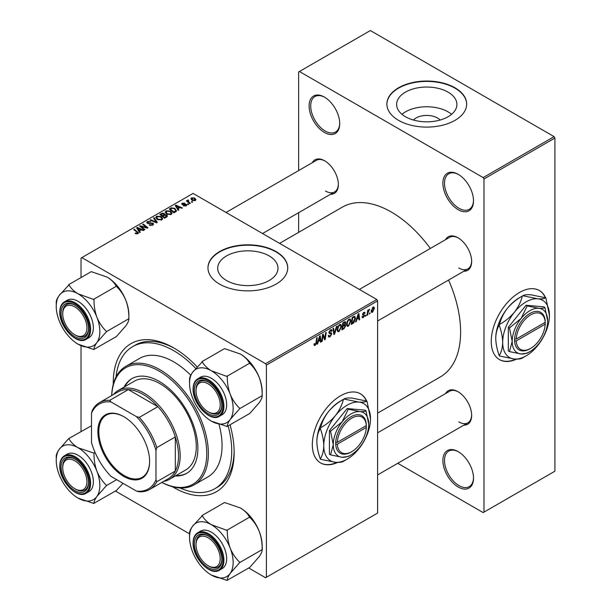 <?xml version="1.0" encoding="UTF-8"?>
<svg xmlns="http://www.w3.org/2000/svg" width="611" height="611" viewBox="0 0 611 611"><rect width="100%" height="100%" fill="white"/><g stroke="black" fill="none" stroke-linecap="round" stroke-linejoin="round"><path stroke-width="0.92" d="M458.197 487.005A21.652 12.503 60 0 1 442.883 460.488A21.652 12.503 60 0 1 458.197 451.644L458.197 451.644A21.652 12.503 60 0 1 473.51 478.169A21.652 12.503 60 0 1 458.197 487.005M458.609 451.888A20.514 11.846 -120 0 0 448.749 451.094A20.514 11.846 -120 0 0 445.602 467.53A20.514 11.846 -120 0 0 459.006 485.608A20.514 11.846 -120 0 0 469.263 486.623A20.514 11.846 -120 0 0 473.502 477.687M324.418 132.45A21.652 12.503 60 0 1 309.105 105.924A21.652 12.503 60 0 1 324.418 97.088L324.418 97.088A21.652 12.503 60 0 1 339.724 123.605A21.652 12.503 60 0 1 324.418 132.45M324.823 97.332A20.514 11.846 -120 0 0 314.963 96.538A20.514 11.846 -120 0 0 311.816 112.974A20.514 11.846 -120 0 0 325.22 131.052A20.514 11.846 -120 0 0 335.477 132.068A20.514 11.846 -120 0 0 339.724 123.132M458.197 209.688A21.652 12.503 60 0 1 442.883 183.163A21.652 12.503 60 0 1 458.197 174.326L458.197 174.326A21.652 12.503 60 0 1 473.51 200.851A21.652 12.503 60 0 1 458.197 209.688M458.609 174.57A20.514 11.846 -120 0 0 448.749 173.776A20.514 11.846 -120 0 0 445.602 190.212A20.514 11.846 -120 0 0 459.006 208.29A20.514 11.846 -120 0 0 469.263 209.306A20.514 11.846 -120 0 0 473.502 200.37M366.684 401.068A39.891 23.035 120 0 0 360.482 393.828A39.891 23.035 120 0 0 340.533 395.806A39.891 23.035 120 0 0 314.474 430.961A39.891 23.035 120 0 0 320.592 462.924A39.891 23.035 120 0 0 337.677 462.428M366.409 400.992A39.891 23.035 120 0 0 360.314 393.736M413.426 120.039A15.138 8.737 180 0 1 437.468 117.992A15.138 8.737 180 0 1 440.103 120.039M448.077 92.139A30.138 17.398 0 0 0 415.236 88.366A30.138 17.398 0 0 0 396.631 104.435A30.138 17.398 0 0 0 405.46 116.739A30.138 17.398 0 0 0 438.301 120.512A30.138 17.398 0 0 0 456.898 104.435A30.138 17.398 0 0 0 448.077 92.139M451.59 114.303A30.138 17.398 0 0 0 448.077 111.866A30.138 17.398 0 0 0 401.946 114.303M454.974 87.778A39.891 23.027 0 0 0 411.501 82.791A39.891 23.027 0 0 0 386.878 104.069A39.891 23.027 0 0 0 398.563 120.352A39.891 23.027 0 0 0 442.036 125.347A39.891 23.027 0 0 0 466.659 104.069A39.891 23.027 0 0 0 454.974 87.778M466.659 104.252A39.891 23.027 0 0 0 454.974 88.152A39.891 23.027 0 0 0 411.654 83.127A39.891 23.027 0 0 0 386.878 104.252M269.161 255.917A30.138 17.398 0 0 0 236.32 252.152A30.138 17.398 0 0 0 217.715 268.221A30.138 17.398 0 0 0 226.544 280.525A30.138 17.398 0 0 0 259.385 284.298A30.138 17.398 0 0 0 277.99 268.221A30.138 17.398 0 0 0 269.161 255.917M276.057 251.564A39.891 23.027 0 0 0 232.585 246.569A39.891 23.027 0 0 0 207.961 267.847A39.891 23.027 0 0 0 219.647 284.138A39.891 23.027 0 0 0 263.12 289.125A39.891 23.027 0 0 0 287.743 267.847A39.891 23.027 0 0 0 276.057 251.564M287.743 268.038A39.891 23.027 0 0 0 276.057 251.938A39.891 23.027 0 0 0 232.738 246.913A39.891 23.027 0 0 0 207.961 268.038M445.564 239.665A19.376 11.189 60 0 1 457.952 237.748L457.952 237.748A19.376 11.189 60 0 1 471.654 261.477A19.376 11.189 60 0 1 463.802 271.246M458.365 237.992A18.238 10.532 -120 0 0 449.643 237.305L359.367 289.431M312.267 162.702A19.376 11.189 60 0 1 324.655 160.785L324.655 160.785A19.376 11.189 60 0 1 338.357 184.514A19.376 11.189 60 0 1 330.498 194.29M325.067 161.029A18.238 10.532 -120 0 0 316.345 160.349L226.07 212.468M445.564 393.583A19.376 11.189 60 0 1 457.952 391.666L457.952 391.666A19.376 11.189 60 0 1 471.654 415.396A19.376 11.189 60 0 1 463.802 425.172M458.365 391.911A18.238 10.532 -120 0 0 449.643 391.231L377.606 432.817M230.034 424.866A85.479 49.354 60 0 1 234.15 452.575A85.479 49.354 60 0 1 173.707 487.471A85.479 49.354 60 0 1 172.439 486.723M113.279 384.25A85.479 49.354 60 0 1 173.707 347.88L173.707 347.88A85.479 49.354 60 0 1 197.086 366.814M174.929 348.598A82.065 47.375 -120 0 0 135.092 345.215L132.679 346.605A82.065 47.375 -120 0 0 116.037 376.964M377.606 413.135L440.317 376.934A98.02 56.594 -120 0 0 448.573 280.037M430.343 248.456A98.02 56.594 -120 0 0 391.307 212.017A98.02 56.594 -120 0 0 342.297 207.16L279.586 243.369M545.592 297.771A39.891 23.035 120 0 0 539.391 290.538A39.891 23.035 120 0 0 519.449 292.509A39.891 23.035 120 0 0 493.39 327.664A39.891 23.035 120 0 0 499.5 359.627A39.891 23.035 120 0 0 516.593 359.138M545.325 297.702A39.891 23.035 120 0 0 539.23 290.446M376.796 299.489L377.606 300.887L266.388 365.095L265.586 363.698L376.796 299.489L193.053 193.404L81.026 258.079L81.026 277.554M81.026 345.681L81.026 431.473M266.388 365.095L266.388 577.273L265.586 577.739L248.715 568.001M189.532 533.831L115.418 491.045M356.877 319.454L356.182 321.63L355.549 321.997L358.168 313.97L358.886 313.558L359.658 319.622L359.069 319.965L358.878 318.293L356.457 319.209M345.032 321.661L345.811 322.692L345.032 324.724L345.734 325.632L344.115 328.596L341.855 329.902L342.809 322.837L345.452 321.722M344.619 324.487L345.406 324.792M315.161 345.398L314.321 345.528L314.062 344.001L314.65 343.581L315.2 344.612L315.971 342.939L316.651 337.936L317.246 337.593L316.544 342.771L315.161 345.398L314.016 344.734M314.169 343.924L315.2 344.612M322.829 336.913L322.226 341.236L321.63 341.58L322.593 334.507L323.211 334.148L324.831 338.746L325.61 332.766L326.205 332.422L325.251 339.487L324.632 339.846L323.013 335.263L322.829 336.913L322.31 336.615M328.298 335.638L330.085 336.019L331.231 334.27L331.078 333.789L329.55 333.56L328.886 332.521L330.459 329.879L331.628 329.703L332.109 330.818L331.521 331.368L330.444 330.65L329.466 332.14L331.811 333.866L330.047 336.806L328.764 337.035L328.298 335.607L328.886 335.187L329.153 336.18L328.298 335.691M331.078 333.789L328.886 332.514M331.529 331.215L330.284 329.986M328.962 331.849L329.688 332.598M330.704 332.69L331.422 332.812M337.089 326.137L334.622 334.08L333.873 334.507L333.01 328.497L333.606 328.153L334.339 333.308L336.455 326.503L337.089 326.137M341.557 326.373L339.097 331.574L337.891 331.72L337.165 329.879L337.936 326.549L339.609 324.601L340.869 324.472L341.557 326.373L340.915 325.999M377.606 300.887L377.606 513.064L266.388 577.273M374.383 308.28L372.557 312.259L371.61 312.366L371.16 311.182L373.015 307.089L373.924 306.989L374.383 308.28L373.672 307.875M318.27 341.74L317.575 343.917L316.941 344.283L319.561 336.256L320.279 335.844L321.05 341.916L320.462 342.252L320.271 340.587L317.85 341.503M350.935 320.958L348.476 326.159L347.269 326.305L346.544 324.464L347.315 321.134L348.988 319.186L350.248 319.064L350.935 320.958L350.294 320.584M354.311 316.284L355.556 318.148L353.807 322.845L351.233 324.487L352.18 317.422L354.953 316.353M363.4 317.544L362.369 317.712L362.002 316.666L362.583 316.238L363.43 316.941L364.194 315.765L362.514 314.505L363.744 312.442L364.744 312.282L365.08 313.107L364.492 313.535L363.713 313.053L363.102 314.062L364.782 315.375L363.4 317.544L362.002 316.742M362.102 316.59L363.43 316.941M364.492 313.535L363.27 312.794M362.56 314.062L363.637 314.55M366.096 314.978L365.37 316.322L366.096 314.978M370.052 312.695L369.327 314.039L370.052 312.695M367.952 312.939L367.654 315.009L367.058 315.352L367.753 310.212L368.349 309.869L368.196 310.938L369.548 309.265L367.952 312.939L367.425 312.641M188.196 200.515L189.005 202.218L190.349 203.333L189.754 203.677L186.347 200.912L186.943 200.568L187.638 201.141L187.669 200.064L188.219 199.919L188.623 200.423L187.989 200.882L187.989 202.241M187.638 201.141L187.669 200.064L187.638 201.141M188.654 204.318L188.066 204.654L187.386 204.12L187.982 203.776L188.654 204.318M175.601 211.857L173.929 212.819L169.239 209.008L171.439 207.824L174.922 208.397L176.365 211.253L175.601 211.857M176.64 210.566L176.365 211.253M165.146 212.269L165.971 210.81L170.431 211.139L172.081 213.224L171.248 214.453L166.872 214.163L165.123 212.025M155.774 217.684L156.592 216.225L161.052 216.554L162.702 218.639L161.869 219.861L157.493 219.57L155.744 217.44M152.819 225.092L149.16 225.001L152.192 224.688L152.399 223.481L147.366 223.282L146.701 222.427L147.45 221.51L150.726 221.503L148.083 221.9L147.915 222.923L152.926 223.114L153.621 224.054L152.819 225.092M152.765 225.123L152.399 223.481M147.587 223.397L147.587 222.496L147.915 223.519M137.315 233.929L137.024 232.226L133.71 229.53L134.298 229.186L138.46 232.99L137.933 233.685L135.077 233.303L137.59 232.906L137.59 233.845M265.586 363.698L81.836 257.613M140.27 232.249L139.636 232.615L136.612 227.85L137.33 227.429L143.745 230.248L143.157 230.584L141.431 229.805L139.423 230.958L140.27 232.249M144.922 229.568L144.326 229.904L139.652 226.093L140.27 225.734L146.671 227.567L142.669 224.352L143.264 224.008L147.954 227.819L147.335 228.17L140.927 226.353L144.922 229.568M157.317 222.404L156.569 222.839L150.069 220.082L150.657 219.739L156.233 222.106L153.514 218.089L154.148 217.73L157.317 222.404M166.811 216.928L164.55 218.234L159.861 214.423L162.182 213.193L164.237 213.483L164.833 214.728L166.681 214.98L167.452 216.05L166.811 216.928M164.947 214.362L164.833 215.171M178.886 209.955L178.244 210.321L175.227 205.556L175.945 205.143L182.361 207.954L181.765 208.29L180.039 207.511L178.038 208.672L178.886 209.955M183.384 205.838L185.683 205.525L185.828 204.716L182.2 204.57L181.704 203.898L182.261 203.18L184.843 203.135L182.75 203.494L182.697 204.173L185.324 204.089L186.836 205.013L186.172 205.838L183.384 205.838M185.683 206.06L185.828 204.716M182.75 203.494L182.697 204.761M192.61 202.035L192.022 202.371L191.342 201.836L191.938 201.485L192.61 202.035M195.321 200.553L192.297 200.408L190.884 198.72L191.533 197.834L194.619 198.033L195.94 199.644L195.321 200.553M554.101 136.635L554.91 138.033L483.988 178.977L483.179 177.58L554.101 136.635L370.35 30.55L298.626 71.961L298.626 170.576M298.626 212.689L298.626 232.371M483.988 178.977L483.988 512.133L483.179 512.598L397.776 463.291M483.988 512.133L554.91 471.188L554.91 138.033M483.179 177.58L299.428 71.495M499.34 359.535A39.891 23.035 120 0 0 515.898 359.115M458.762 267.992A18.238 10.532 -120 0 0 467.881 268.893A18.238 10.532 -120 0 0 471.646 260.996M325.464 191.029A18.238 10.532 -120 0 0 334.584 191.93A18.238 10.532 -120 0 0 338.349 184.041M458.762 421.911A18.238 10.532 -120 0 0 467.881 422.812A18.238 10.532 -120 0 0 471.646 414.922M180.13 487.975A82.065 47.375 -120 0 0 214.736 488.747L217.157 487.349A82.065 47.375 -120 0 0 234.143 451.155M320.424 462.833A39.891 23.035 120 0 0 336.982 462.412M137.33 228.98L137.33 227.429M139.423 232.287L139.423 230.958M138.193 228.98L139.087 230.393L140.69 229.469L137.513 228.04L138.193 228.98L138.193 230.339M139.087 231.752L139.087 230.393M137.513 229.255L137.513 228.04M140.69 230.232L140.69 229.469M135.589 233.662L135.589 232.921M136.032 233.86L136.032 233.234M134.298 230.011L134.298 229.186M137.735 233.784L137.735 231.974M140.27 226.597L140.27 225.734M146.671 227.995L146.671 227.567M143.264 224.84L143.264 224.008M140.927 227.132L140.927 226.353M149.68 225.26L149.68 224.619M149.855 225.329L149.855 224.726M150.657 225.543L150.657 225.016M152.192 225.383L152.192 224.688M147.45 223.328L147.45 221.51M148.641 223.634L148.641 223.091M152.926 225.024L152.926 223.114M150.657 220.334L150.657 219.739M156.233 222.694L156.233 222.106M154.148 219.036L154.148 217.73M156.592 218.944L156.592 216.225M161.052 217.302L161.052 216.554M156.653 218.998L156.653 217.501L158.112 219.25L161.251 219.456L161.823 218.593L160.403 216.859L157.233 216.622L156.668 219.005M158.112 219.876L158.112 219.25M161.251 220.128L161.251 219.456M162.182 213.85L162.182 213.193M166.245 217.256L166.077 215.309L164.26 215.439L164.237 213.483M166.681 217.004L166.681 214.98M161.006 214.53L162.465 215.714L164.138 214.476L163.672 213.835L162.007 213.949L161.006 214.53L161.006 215.355M162.465 216.538L162.465 215.714M164.138 215.507L164.138 214.476L164.138 215.507M163.015 216.981L163.015 216.157L164.596 217.447L166.559 215.943L166.559 217.073M164.596 218.203L164.596 217.447M164.26 215.439L163.015 216.157M165.971 213.537L165.971 210.81M170.431 211.895L170.431 211.139M166.047 212.254L167.483 213.835L170.629 214.041L171.202 213.178L169.782 211.444L166.612 211.207L166.047 213.598L166.047 212.254M167.483 214.461L167.483 213.835M170.629 214.713L170.629 214.041M175.945 206.686L175.945 205.143M178.038 209.993L178.038 208.672M176.808 206.686L177.702 208.107L179.298 207.182L176.121 205.754L176.808 206.686L176.808 208.046M177.702 209.458L177.702 208.107M176.121 206.969L176.121 205.754M179.298 207.939L179.298 207.182M171.439 208.504L171.439 207.824M174.922 209.138L174.922 208.397M170.385 209.115L173.975 212.032L175.754 210.444L174.295 208.718L172.065 208.252L170.385 209.115L170.385 209.94M173.975 212.788L173.975 212.032M174.731 212.361L174.731 211.597M183.819 206.044L183.819 205.418M182.261 204.601L182.261 203.18M183.086 204.822L183.086 204.334M185.324 204.578L185.324 204.089M186.37 205.708L186.37 204.349M187.982 204.586L187.982 203.776M191.938 202.302L191.938 201.485M186.943 201.393L186.943 200.568M188.219 200.507L188.219 199.919M191.533 199.873L191.533 197.834M194.619 198.804L194.619 198.033M194.817 200.767L194.031 198.369L192.022 198.14L191.655 199.98M192.022 198.14L192.816 200.034L194.817 200.248L195.153 199.721L195.153 200.637M192.816 200.66L192.816 200.034M371.167 311.465L372.557 312.259M372.771 307.249L373.481 307.654L372.985 307.7L371.748 310.77L372.557 311.671L373.795 308.616L372.542 307.44M371.198 310.457L371.748 310.77M371.16 311.198L372.557 311.671M337.203 330.482L339.097 331.574M338.395 326.786L337.746 329.573L338.25 330.864L339.143 330.788L340.976 326.641L340.472 325.296L339.594 325.373L338.395 326.786L337.952 326.526M337.188 329.245L337.746 329.573M339.013 325.037L339.594 325.373M333.736 333.568L334.622 334.08M333.644 332.903L334.339 333.308M328.306 335.798L330.047 336.806M328.886 332.521L330.956 333.721M330.475 329.871L332.109 330.818M330.352 329.948L332.109 330.963M329.864 330.322L330.444 330.65M328.901 332.185L331.811 333.866M321.714 340.946L322.226 341.236M324.044 338.295L324.831 338.746M324.281 338.929L325.251 339.487M322.532 334.988L323.013 335.263M316.032 342.481L316.544 342.771M317.14 343.672L317.575 343.917M320.378 341.526L321.05 341.916M319.614 340.205L320.271 340.587M319.37 338.418L318.591 340.793L320.187 339.876L319.836 336.814L319.37 338.418L318.934 338.166M318.155 340.548L318.591 340.793M319.454 336.592L319.836 336.814M343.451 328.222L344.115 328.596M344.444 321.898L345.811 322.692M344.253 324.777L345.734 325.632M343.29 323.318L342.992 325.526L344.902 324.151L345.223 323.051L342.779 323.028M342.481 325.228L342.992 325.526M343.634 322.364L345.223 323.051M342.374 326.053L342.878 326.35L342.557 328.733L344.237 327.733L345.146 325.953L344.077 324.899M342.053 328.443L342.557 328.733M343.466 325.251L344.123 325.632L342.878 326.35M345.146 325.953L344.123 325.632M346.582 325.067L348.476 326.159M347.774 321.371L347.124 324.158L347.628 325.449L348.522 325.373L350.347 321.226L349.851 319.881L348.973 319.958L347.774 321.371L347.323 321.111M346.567 323.83L347.124 324.158M348.392 319.622L348.973 319.958M355.747 321.378L356.182 321.63M358.985 319.232L359.658 319.622M358.222 317.911L358.878 318.293M357.977 316.124L357.198 318.507L358.794 317.583L358.443 314.52L357.977 316.124L357.55 315.872M356.771 318.255L357.198 318.507M358.061 314.298L358.443 314.52M352.242 323.143L352.898 323.525M354.915 317.773L355.556 318.148M353.242 322.524L353.807 322.845M352.669 317.911L351.936 323.318L352.692 322.883L354.968 318.446L354.258 317.101L352.669 317.911L352.157 317.613M351.424 323.028L351.936 323.318M353.502 316.658L354.563 317.155L353.609 316.605M363.835 312.389L365.08 313.107M362.636 313.794L363.102 314.062M363.232 314.482L364.782 315.375M365.447 315.696L365.958 315.986M369.403 313.412L369.915 313.703M367.142 314.711L367.654 315.009M367.692 310.648L368.196 310.938M368.716 309.792L369.311 310.136M368.632 309.937L369.021 310.159M175.326 475.961A54.707 31.589 -120 0 0 186.554 473.426A54.707 31.589 -120 0 0 194.94 429.594A54.707 31.589 -120 0 0 159.204 381.379A54.707 31.589 -120 0 0 131.846 378.675A54.707 31.589 -120 0 0 124.041 387.13M132.251 378.446A54.707 31.589 -120 0 0 124.843 386.664M161.877 482.415A67.248 38.821 -120 0 0 206.732 451.949A67.248 38.821 -120 0 0 159.204 371.144A67.248 38.821 -120 0 0 111.729 395.554M111.691 395.577A68.386 39.478 60 0 1 125.813 366.363A68.386 39.478 60 0 1 160.006 369.747A68.386 39.478 60 0 1 204.685 430.014A68.386 39.478 60 0 1 194.199 484.806A68.386 39.478 60 0 1 161.839 482.438M194.199 484.806L207.9 476.901A68.386 39.478 -120 0 0 219.036 424.408M190.739 375.253A68.386 39.478 -120 0 0 173.707 361.842A68.386 39.478 -120 0 0 139.514 358.451L125.813 366.363M214.736 488.747A82.065 47.375 -120 0 0 228.155 425.951M195.703 368.372A82.065 47.375 -120 0 0 173.707 350.676A82.065 47.375 -120 0 0 132.679 346.605M113.44 394.569A51.286 29.611 60 0 1 118.244 390.475L134.367 381.172A51.286 29.611 60 0 1 160.006 383.708A51.286 29.611 60 0 1 193.511 428.907A51.286 29.611 60 0 1 185.652 470.004L169.53 479.307A51.286 29.611 60 0 1 163.588 481.422M176.136 475.495A54.707 31.589 -120 0 0 186.958 473.189M208.924 566.153L208.122 565.687A17.093 9.868 -120 0 0 220.212 558.706A17.093 9.868 -120 0 0 208.122 537.772A17.093 9.868 -120 0 0 196.032 544.745A17.093 9.868 -120 0 0 208.122 565.687L208.924 566.153A18.238 10.532 60 0 0 218.043 567.054A18.238 10.532 -120 0 0 221.816 559.164A18.238 10.532 60 0 1 218.043 567.054L218.043 567.054A18.238 10.532 -120 0 1 208.519 565.908M196.032 543.821A18.238 10.532 60 0 1 199.812 535.473A18.238 10.532 60 0 1 208.527 536.153A18.238 10.532 -120 0 0 199.812 535.473A18.238 10.532 -120 0 0 196.032 543.821L196.032 544.745M201.981 361.636L224.543 348.614L240.36 354.021C244.568 356.595 247.592 359.581 249.418 362.972L249.876 363.537C253.809 367.31 256.933 371.969 259.24 377.506C261.279 383.128 262.249 389.024 262.157 395.202L262.157 395.806C262.264 397.371 261.287 399.663 259.24 402.687L249.723 413.502L227.307 426.318C227.208 424.752 228.178 422.461 230.225 419.436A30.833 17.803 60 0 1 211.345 421.124A30.833 17.803 60 0 1 192.465 397.631A30.833 17.803 60 0 1 189.54 383.357A30.833 17.803 60 0 1 192.465 372.458A30.833 17.803 60 0 1 211.345 370.77A30.833 17.803 -120 0 1 230.225 394.255A30.833 17.803 60 0 1 233.15 408.538A30.833 17.803 60 0 1 230.225 419.436L239.596 408.835L239.596 408.232C235.655 404.459 232.531 399.8 230.225 394.255C228.193 388.642 227.216 382.746 227.307 376.567L211.345 370.77C207.129 368.189 204.112 365.21 202.279 361.811L192.465 372.458C190.426 375.452 189.456 377.743 189.54 379.332L189.54 379.935M239.596 408.835A35.392 20.438 -120 0 0 239.596 408.538A35.392 20.438 -120 0 0 239.596 408.232M221.824 405.719A19.376 11.189 60 0 1 208.122 413.624A19.376 11.189 60 0 1 194.42 389.894A19.376 11.189 60 0 1 208.122 381.99A19.376 11.189 60 0 1 221.824 405.719M208.519 411.99A18.238 10.532 -120 0 0 218.043 413.135A18.238 10.532 -120 0 0 221.816 405.238A18.238 10.532 60 0 1 218.043 413.135A18.238 10.532 60 0 1 208.924 412.234L208.122 411.768A17.093 9.868 -120 0 0 220.212 404.788A17.093 9.868 -120 0 0 208.122 383.845A17.093 9.868 -120 0 0 196.032 390.826A17.093 9.868 -120 0 0 208.122 411.768L208.924 412.234M226.658 404.788A21.652 12.503 -120 0 0 217.203 382.99A21.652 12.503 -120 0 0 200.515 377.193L197.781 378.774A21.652 12.503 60 0 1 214.461 384.579A21.652 12.503 60 0 1 223.916 406.368A21.652 12.503 60 0 1 219.433 416.282L222.175 414.701A21.652 12.503 -120 0 0 226.658 404.788M249.723 363.148L227.155 376.177M262.31 395.592L239.749 408.622M211.345 421.124L227.155 426.531M240.36 354.021A30.833 17.803 60 0 1 259.24 377.506A30.833 17.803 60 0 1 262.165 391.781L262.165 395.21M208.527 382.226A18.238 10.532 -120 0 0 199.812 381.547A18.238 10.532 -120 0 0 196.032 389.894A18.238 10.532 60 0 1 199.812 381.547A18.238 10.532 60 0 1 208.527 382.226M189.54 379.332A35.392 20.438 -120 0 0 189.54 379.637L189.54 383.357M226.857 426.356A35.392 20.438 -120 0 0 227.307 426.318M227.307 376.567A35.392 20.438 -120 0 0 226.857 376.002M202.279 361.811A35.392 20.438 -120 0 0 201.829 361.857M201.981 515.562L224.543 502.532L240.36 507.94C244.568 510.513 247.592 513.5 249.418 516.891L249.876 517.456C253.809 521.229 256.933 525.888 259.24 531.433A30.833 17.803 60 0 1 262.165 545.707L262.31 549.51L239.749 562.54L239.596 562.151C235.655 558.378 232.531 553.719 230.225 548.182C228.193 542.56 227.216 536.664 227.307 530.485L211.345 524.689C207.129 522.115 204.112 519.129 202.279 515.737L192.465 526.377C190.426 529.37 189.456 531.662 189.54 533.258L189.54 533.854M262.31 549.51L262.157 549.724C262.264 551.29 261.287 553.581 259.24 556.606L249.723 567.42L227.307 580.236C227.208 578.67 228.178 576.379 230.225 573.355L239.749 562.54M189.54 537.275A30.833 17.803 60 0 1 192.465 526.377A30.833 17.803 60 0 1 211.345 524.689A30.833 17.803 60 0 1 230.225 548.182A30.833 17.803 60 0 1 230.225 573.355A30.833 17.803 60 0 1 211.345 575.043A30.833 17.803 -120 0 1 192.465 551.55A30.833 17.803 60 0 1 189.54 537.275L189.54 533.556A35.392 20.438 -120 0 1 189.54 533.258M194.42 543.821A19.376 11.189 60 0 1 208.122 535.908A19.376 11.189 60 0 1 221.824 559.638A19.376 11.189 60 0 1 208.122 567.55A19.376 11.189 60 0 1 194.42 543.821M219.433 570.2L222.175 568.62A21.652 12.503 -120 0 0 226.658 558.706A21.652 12.503 -120 0 0 217.203 536.916A21.652 12.503 -120 0 0 200.515 531.112L197.781 532.693A21.652 12.503 60 0 1 214.461 538.497A21.652 12.503 60 0 1 223.916 560.287A21.652 12.503 60 0 1 219.433 570.2C210.237 576.509 192.457 557.591 193.091 542.889C193.137 538.001 194.703 534.602 197.781 532.693M249.723 517.066L227.155 530.096M240.36 507.94A30.833 17.803 60 0 1 259.24 531.433C261.279 537.046 262.249 542.942 262.157 549.121M211.345 575.043L227.155 580.45M239.596 562.754A35.392 20.438 -120 0 0 239.596 562.151M227.307 530.485A35.392 20.438 -120 0 0 226.857 529.92M202.279 515.737A35.392 20.438 -120 0 0 201.829 515.776M226.857 580.274A35.392 20.438 -120 0 0 227.307 580.236M75.627 489.19L74.825 488.724A17.093 9.868 -120 0 0 86.915 481.751A17.093 9.868 -120 0 0 74.825 460.809A17.093 9.868 -120 0 0 62.734 467.789A17.093 9.868 -120 0 0 74.825 488.724L75.627 489.19A18.238 10.532 60 0 0 84.746 490.098A18.238 10.532 -120 0 0 88.519 482.201A18.238 10.532 60 0 1 84.746 490.098L84.746 490.098A18.238 10.532 -120 0 1 75.222 488.945M62.734 466.857A18.238 10.532 60 0 1 66.507 458.51A18.238 10.532 60 0 1 75.229 459.189A18.238 10.532 -120 0 0 66.507 458.51A18.238 10.532 -120 0 0 62.734 466.857L62.734 467.789M75.627 335.271L74.825 334.805A17.093 9.868 -120 0 0 86.915 327.824A17.093 9.868 -120 0 0 74.825 306.89A17.093 9.868 -120 0 0 62.734 313.871A17.093 9.868 -120 0 0 74.825 334.805L75.627 335.271A18.238 10.532 60 0 0 84.746 336.172A18.238 10.532 -120 0 0 88.519 328.283A18.238 10.532 60 0 1 84.746 336.172L84.746 336.172A18.238 10.532 -120 0 1 75.222 335.027M62.734 312.939A18.238 10.532 60 0 1 66.507 304.591A18.238 10.532 60 0 1 75.229 305.271A18.238 10.532 -120 0 0 66.507 304.591A18.238 10.532 -120 0 0 62.734 312.939L62.734 313.871M68.684 284.68L91.245 271.651L107.062 277.058C111.271 279.632 114.295 282.618 116.121 286.017L116.571 286.574C120.512 290.355 123.636 295.006 125.942 300.551C127.974 306.164 128.952 312.061 128.86 318.247L128.86 318.85C128.967 320.408 127.989 322.7 125.942 325.724L116.426 336.539L94.01 349.355C93.903 347.796 94.881 345.498 96.928 342.473A30.833 17.803 60 0 1 78.048 344.161A30.833 17.803 60 0 1 59.16 320.676A30.833 17.803 60 0 1 56.243 306.401A30.833 17.803 60 0 1 59.16 295.495A30.833 17.803 60 0 1 78.048 293.807A30.833 17.803 -120 0 1 96.928 317.3A30.833 17.803 60 0 1 99.853 331.574A30.833 17.803 60 0 1 96.928 342.473L106.299 331.872L106.299 331.269C102.358 327.496 99.234 322.837 96.928 317.3C94.896 311.679 93.918 305.783 94.01 299.604L78.048 293.807C73.832 291.233 70.815 288.247 68.982 284.856L59.16 295.495C57.129 298.489 56.159 300.78 56.243 302.376L56.243 302.972M106.299 331.872A35.392 20.438 -120 0 0 106.299 331.574A35.392 20.438 -120 0 0 106.299 331.269M88.526 328.756A19.376 11.189 60 0 1 74.825 336.669A19.376 11.189 60 0 1 61.123 312.939A19.376 11.189 60 0 1 74.825 305.026A19.376 11.189 60 0 1 88.526 328.756M93.361 327.824A21.652 12.503 -120 0 0 83.906 306.035A21.652 12.503 -120 0 0 67.218 300.23L64.476 301.811A21.652 12.503 60 0 1 81.164 307.616A21.652 12.503 60 0 1 90.619 329.405A21.652 12.503 60 0 1 86.136 339.319L88.87 337.738A21.652 12.503 -120 0 0 93.361 327.824M116.426 286.185L93.857 299.214M129.013 318.629L106.444 331.658M78.048 344.161L93.857 349.568M107.062 277.058A30.833 17.803 60 0 1 125.942 300.551A30.833 17.803 60 0 1 128.86 314.825L128.86 318.247M56.243 302.376A35.392 20.438 -120 0 0 56.243 302.674L56.243 306.401M93.559 349.393A35.392 20.438 -120 0 0 94.01 349.355M94.01 299.604A35.392 20.438 -120 0 0 93.559 299.039M68.982 284.856A35.392 20.438 -120 0 0 68.531 284.894M123.04 483.339L116.426 490.465L94.01 503.273C93.903 501.715 94.881 499.424 96.928 496.399A30.833 17.803 60 0 1 78.048 498.087A30.833 17.803 -120 0 1 59.16 474.594A30.833 17.803 60 0 1 56.243 460.32L56.243 456.593A35.392 20.438 -120 0 1 56.243 456.295L56.243 456.898M61.123 466.857A19.376 11.189 60 0 1 74.825 458.945A19.376 11.189 60 0 1 88.526 482.675A19.376 11.189 60 0 1 74.825 490.587A19.376 11.189 60 0 1 61.123 466.857M86.136 493.245L88.87 491.664A21.652 12.503 -120 0 0 93.361 481.751A21.652 12.503 -120 0 0 83.906 459.953A21.652 12.503 -120 0 0 67.218 454.156L64.476 455.737A21.652 12.503 60 0 1 81.164 461.534A21.652 12.503 60 0 1 90.619 483.332A21.652 12.503 60 0 1 86.136 493.245C76.94 499.554 59.152 480.628 59.794 465.926C59.84 461.045 61.398 457.647 64.476 455.737M91.505 425.722L68.684 438.599L59.16 449.413C57.129 452.415 56.159 454.706 56.243 456.295M95.064 452.438L93.857 453.133L78.048 447.733C73.832 445.152 70.815 442.165 68.982 438.774L68.684 438.599M116.686 479.673L106.444 485.585L106.299 485.195C102.358 481.415 99.234 476.756 96.928 471.218C94.896 465.605 93.918 459.709 94.01 453.522L93.857 453.133M56.243 460.32A30.833 17.803 60 0 1 59.16 449.413A30.833 17.803 60 0 1 78.048 447.733A30.833 17.803 60 0 1 96.928 471.218A30.833 17.803 60 0 1 96.928 496.399L106.444 485.585M78.048 498.087L93.857 503.487M106.299 485.798A35.392 20.438 -120 0 0 106.299 485.195M94.01 453.522A35.392 20.438 -120 0 0 93.559 452.965M68.982 438.774A35.392 20.438 -120 0 0 68.531 438.813M93.559 503.319A35.392 20.438 -120 0 0 94.01 503.273M97.875 431.587A36.584 21.125 60 0 1 123.743 416.649A36.584 21.125 60 0 1 149.611 461.458A36.584 21.125 60 0 1 123.743 476.397A36.584 21.125 60 0 1 97.875 431.587M123.987 416.794A35.904 20.728 -120 0 0 106.276 415.152A35.904 20.728 -120 0 0 98.837 431.587A35.904 20.728 -120 0 0 114.509 467.721A35.904 20.728 -120 0 0 142.172 477.336A35.904 20.728 -120 0 0 149.611 461.175M118.244 390.475A51.286 29.611 60 0 1 157.768 404.215A51.286 29.611 60 0 1 180.153 455.829A51.286 29.611 60 0 1 169.53 479.307M155.981 479.818L156.783 481.728A50.148 28.954 60 0 1 149.619 489.487L168.155 478.787A50.148 28.954 -120 0 0 175.319 471.028A50.148 28.954 -120 0 0 178.542 455.829A50.148 28.954 -120 0 0 175.319 436.911A50.148 28.954 -120 0 0 157.859 406.659L128.31 389.604A50.148 28.954 -120 0 0 118.007 391.926L99.471 402.626A50.148 28.954 60 0 1 109.774 400.304L111.026 401.954A49.01 28.297 -120 0 0 91.505 413.227L91.505 442.593A49.01 28.297 -120 0 0 111.026 476.404L136.459 491.091A49.01 28.297 -120 0 0 155.981 479.818L155.981 450.452A49.01 28.297 -120 0 0 136.459 416.641L111.026 401.954M136.459 416.641L139.323 417.366L157.859 406.659A50.148 28.954 -120 0 0 128.31 389.604L109.774 400.304M156.783 481.728L175.319 471.028L175.319 436.911L156.783 447.611L155.981 450.452M91.505 413.227L92.307 410.386A50.148 28.954 60 0 1 99.471 402.626M149.619 489.487A50.148 28.954 60 0 1 139.323 491.809L136.459 491.091M139.323 417.366A50.148 28.954 60 0 1 156.783 447.611M366.302 425.6L337.333 442.326L335.699 442.333L335.699 444.197A21.652 12.503 120 0 0 351.012 452.109L351.814 451.644A20.514 11.846 120 0 0 366.302 427.463L366.302 425.6A20.514 11.846 120 0 0 351.814 418.138A20.514 11.846 120 0 0 337.333 442.326M366.302 424.668A21.652 12.503 120 0 0 351.012 416.748A21.652 12.503 120 0 0 335.722 442.326L335.722 442.326M368.739 424.187A25.074 14.473 120 0 0 359.879 411.577A25.074 14.473 120 0 0 342.145 421.811A25.074 14.473 120 0 0 333.278 444.663A25.074 14.473 120 0 0 342.145 457.272A25.074 14.473 120 0 0 359.879 447.038A25.074 14.473 120 0 0 368.739 424.187L365.997 410.783C364.95 411.531 362.911 411.791 359.879 411.577L348.27 409.202L342.145 421.811L330.536 431.259L333.278 444.663L330.536 454.897L342.145 457.272L348.27 456.486L349.973 455.462M330.536 454.897L329.413 454.248L329.413 430.61L347.14 408.553L364.874 410.134L365.997 410.783M348.27 409.202L347.14 408.553M330.536 431.259L329.413 430.61M335.454 415.564A33.055 19.086 120 0 0 323.769 445.686A33.055 19.086 120 0 0 335.454 462.313A33.055 19.086 120 0 0 347.14 459.182A33.055 19.086 120 0 0 358.825 448.818A33.055 19.086 120 0 0 370.51 418.703A33.055 19.086 120 0 0 358.825 402.076A33.055 19.086 120 0 0 335.454 415.564C331.322 420.475 326.358 424.546 320.569 427.776C321.959 422.094 324.609 416.694 328.527 411.57C332.659 406.659 337.623 402.588 343.413 399.357C342.023 405.04 339.372 410.439 335.454 415.564M320.301 458.914C318.125 452.866 316.972 447.122 316.842 441.684C316.972 436.384 318.125 431.977 320.301 428.456C322.486 434.505 323.639 440.248 323.769 445.686C323.639 450.987 322.478 455.394 320.301 458.914A37.951 21.912 120 0 0 320.569 459.289L335.454 462.313C339.334 462.596 341.984 462.267 343.413 461.328A37.951 21.912 120 0 0 343.68 461.183L347.14 459.182M370.51 418.703L367.051 401.465A37.951 21.912 120 0 0 366.783 401.091C365.393 402.03 362.743 402.359 358.825 402.076L343.94 399.052C345.33 398.12 347.98 397.792 351.898 398.074L366.783 401.091M320.569 427.776A37.951 21.912 120 0 0 320.301 428.456M343.94 399.052A37.951 21.912 120 0 0 343.672 399.204A37.951 21.912 120 0 0 343.413 399.357M316.842 441.684A33.055 19.086 -60 0 1 328.527 411.57A33.055 19.086 -60 0 1 340.212 401.206L343.672 399.204M335.699 444.197L337.333 444.182L366.302 427.463M337.333 444.182A20.514 11.846 120 0 0 351.814 451.644M365.515 426.05L366.325 426.516M545.211 322.303L516.249 339.029L514.63 339.029L514.615 340.9A21.652 12.503 120 0 0 529.928 348.812L530.73 348.346A20.514 11.846 120 0 0 545.211 324.166L545.211 322.303A20.514 11.846 120 0 0 530.73 314.848A20.514 11.846 120 0 0 516.249 339.029M545.218 321.371A21.652 12.503 120 0 0 529.92 313.451A21.652 12.503 120 0 0 514.63 339.029L514.63 339.029M547.655 320.897A25.074 14.473 120 0 0 538.787 308.28A25.074 14.473 120 0 0 521.061 318.522A25.074 14.473 120 0 0 512.194 341.366A25.074 14.473 120 0 0 521.061 353.983A25.074 14.473 120 0 0 538.787 343.741A25.074 14.473 120 0 0 547.655 320.897L544.913 307.493C543.866 308.234 541.827 308.502 538.787 308.28L527.178 305.905L521.061 318.522L509.452 327.962L512.194 341.366L509.452 351.608L521.061 353.983L527.178 353.189L528.889 352.165M509.452 351.608L508.329 350.951L508.329 327.313L526.056 305.256L543.782 306.844L544.913 307.493M527.178 305.905L526.056 305.256M509.452 327.962L508.329 327.313M514.37 312.274A33.055 19.086 120 0 0 502.685 342.389A33.055 19.086 120 0 0 514.37 359.016A33.055 19.086 120 0 0 526.056 355.885A33.055 19.086 120 0 0 537.741 345.521A33.055 19.086 120 0 0 549.426 315.406A33.055 19.086 120 0 0 537.741 298.779A33.055 19.086 120 0 0 514.37 312.274C510.238 317.185 505.274 321.249 499.477 324.487C500.875 318.797 503.525 313.397 507.435 308.272C511.575 303.362 516.532 299.291 522.329 296.06C520.939 301.742 518.281 307.15 514.37 312.274M499.218 355.625C497.041 349.568 495.888 343.825 495.75 338.387C495.888 333.094 497.041 328.68 499.218 325.159C501.394 331.208 502.555 336.951 502.685 342.389C502.548 347.69 501.394 352.104 499.218 355.625A37.951 21.912 120 0 0 499.477 355.992L514.37 359.016C518.25 359.299 520.9 358.97 522.329 358.038A37.951 21.912 120 0 0 522.588 357.886L526.056 355.885M549.426 315.406L545.959 298.176A37.951 21.912 120 0 0 545.699 297.801C544.309 298.733 541.659 299.062 537.741 298.779L522.856 295.755C524.246 294.823 526.896 294.494 530.814 294.777L545.699 297.801M499.477 324.487A37.951 21.912 120 0 0 499.218 325.159M522.856 295.755A37.951 21.912 120 0 0 522.588 295.907A37.951 21.912 120 0 0 522.329 296.06M495.75 338.387A33.055 19.086 -60 0 1 507.435 308.272A33.055 19.086 -60 0 1 519.121 297.908L522.588 295.907M514.615 340.9L516.249 340.892L545.211 324.166M516.249 340.892A20.514 11.846 120 0 0 530.73 348.346M544.432 322.753L545.233 323.219M143.165 227.048L143.165 226.521M145.265 227.613L145.265 227.109M142.08 228.079L142.08 227.231M150.237 223.466L150.237 222.847M154.56 221.984L154.56 221.365M161.304 214.354L161.304 213.59M163.42 215.927L163.42 215.164M165.696 217.569L165.696 216.813M170.645 208.962L170.645 208.198M183.934 204.754L183.934 204.265M189.005 203.073L189.005 202.218M333.415 331.292L334.148 331.72M328.909 332.85L330.253 333.629M323.112 335.66L323.983 336.165M323.586 337.104L324.525 337.646M352.86 317.033L353.517 317.415M362.529 314.734L363.514 315.299M222.946 406.368A20.973 12.105 -120 0 0 208.122 380.684A20.973 12.105 -120 0 0 193.29 389.245A20.973 12.105 -120 0 0 208.122 414.93A20.973 12.105 -120 0 0 222.946 406.368M193.29 543.164A20.973 12.105 -120 0 0 208.122 568.849A20.973 12.105 -120 0 0 222.946 560.287A20.973 12.105 -120 0 0 208.122 534.602A20.973 12.105 -120 0 0 193.29 543.164M89.649 329.405A20.973 12.105 -120 0 0 74.825 303.72A20.973 12.105 -120 0 0 59.993 312.282A20.973 12.105 -120 0 0 74.825 337.967A20.973 12.105 -120 0 0 89.649 329.405M59.993 466.208A20.973 12.105 -120 0 0 74.825 491.893A20.973 12.105 -120 0 0 89.649 483.332A20.973 12.105 -120 0 0 74.825 457.647A20.973 12.105 -120 0 0 59.993 466.208M161.823 218.593L161.823 219.891M171.202 213.178L171.202 214.476M175.754 210.444L175.754 211.757M186.072 205.052L186.072 205.884M182.475 203.86L182.475 204.7M340.472 325.296L339.449 324.701M338.25 330.864L337.18 330.245M314.78 344.665L314.031 344.237M345.016 322.524L344.184 322.043M349.851 319.881L348.828 319.286M347.628 325.449L346.552 324.831M364.034 315.398L362.514 314.52M364.271 312.969L363.56 312.557M363.217 314.474L362.552 314.092M377.606 474.93L467.881 422.812M197.781 378.774C194.703 380.684 193.137 384.082 193.091 388.963C192.45 403.665 210.237 422.591 219.433 416.282M196.032 390.826L196.032 389.894M467.881 268.893L377.606 321.012M262.547 233.524L334.584 191.93M64.476 301.811C61.398 303.72 59.84 307.119 59.794 312.007C59.152 326.702 76.933 345.627 86.136 339.319"/></g></svg>
